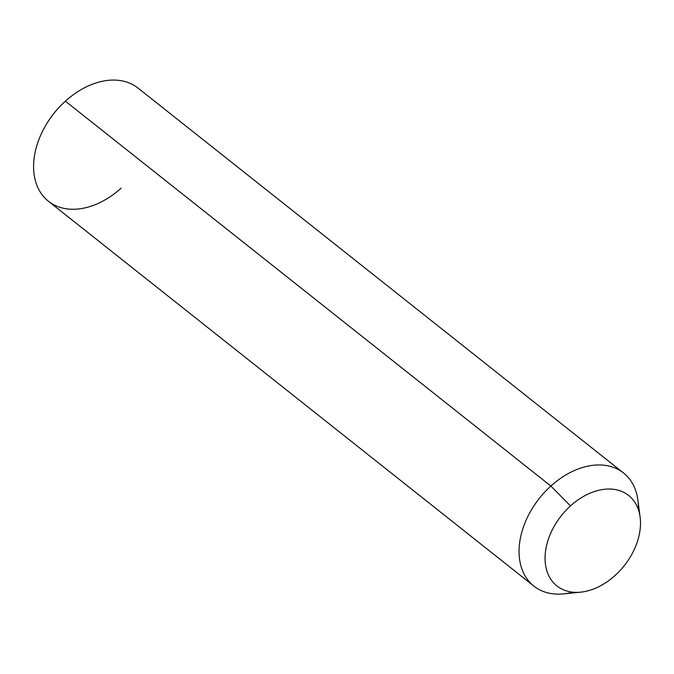 <?xml version="1.0" encoding="UTF-8"?>
<svg xmlns="http://www.w3.org/2000/svg" width="674" height="674" viewBox="0 0 674 674"><rect width="100%" height="100%" fill="white"/><g stroke="black" fill="none" stroke-linecap="round" stroke-linejoin="round"><path stroke-width="1.01" d="M580.668 592.168L563.565 593.878A72.169 50.221 -51.6 0 1 519.443 558.266A72.169 50.221 -51.6 0 1 550.86 486.047L570.499 505.904A57.737 40.179 128.4 0 0 545.367 563.675A57.737 40.179 128.4 0 0 580.668 592.168A57.737 40.179 128.4 0 0 615.059 575.495A57.737 40.179 128.4 0 0 640.123 517.169A57.737 40.179 128.4 0 0 570.499 505.904L550.86 486.047A72.169 50.221 -51.6 0 1 637.89 500.133L640.123 517.169M615.059 575.495A57.737 40.179 -51.6 0 1 550.574 578.899A57.737 40.179 -51.6 0 1 570.499 505.904A57.737 40.179 -51.6 0 1 634.984 502.501A57.737 40.179 -51.6 0 1 615.059 575.495M533.875 586.102L48.402 201.223A72.169 50.221 -51.6 0 1 65.386 101.176A72.169 50.221 -51.6 0 1 138.077 88.117L623.543 472.996A72.169 50.221 128.4 0 0 550.86 486.047L65.386 101.176L550.86 486.047A72.169 50.221 128.4 0 0 533.875 586.102A72.169 50.221 128.4 0 0 572.782 592.185M638.345 509.485A72.169 50.221 128.4 0 0 623.543 472.996M65.934 100.679A69.767 48.553 128.4 0 0 64.965 101.547A69.767 48.553 128.4 0 0 44.181 128.127M44.037 128.397L44.324 127.866A69.767 48.553 -51.6 0 1 64.965 101.547L65.386 101.176A72.169 50.221 128.4 0 0 44.037 128.397A72.169 50.221 128.4 0 0 48.697 201.45A72.169 50.221 128.4 0 0 121.093 188.172M65.386 101.176L64.965 101.547A69.767 48.553 -51.6 0 1 65.715 100.881L66.162 100.477A72.169 50.221 128.4 0 0 65.386 101.176"/></g></svg>
